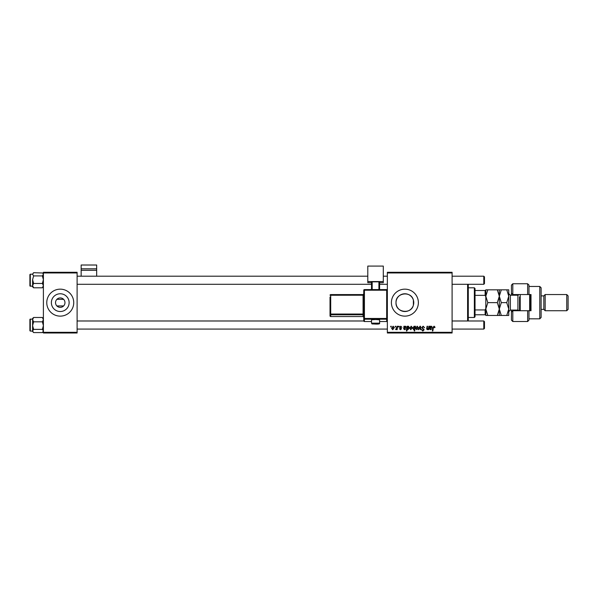 <?xml version="1.0" encoding="UTF-8"?>
<svg xmlns="http://www.w3.org/2000/svg" width="598" height="598" viewBox="0 0 598 598"><rect width="100%" height="100%" fill="white"/><g stroke="black" fill="none" stroke-linecap="round" stroke-linejoin="round"><path stroke-width="0.9" d="M55.532 302.64A4.724 4.724 0 0 0 60.248 307.365A4.724 4.724 0 0 0 64.973 302.64A4.724 4.724 0 0 0 60.248 297.924A4.724 4.724 0 0 0 55.532 302.64M51.376 302.64A8.873 8.873 0 0 0 60.248 311.521A8.873 8.873 0 0 0 69.129 302.64A8.873 8.873 0 0 0 60.248 293.768A8.873 8.873 0 0 0 51.376 302.64M46.764 302.64A13.492 13.492 0 0 0 60.248 316.133A13.492 13.492 0 0 0 73.741 302.64A13.492 13.492 0 0 0 60.248 289.155A13.492 13.492 0 0 0 46.764 302.64M413.382 305.204C411.17 314.72 395.428 312.597 396.011 302.64C395.442 292.691 411.125 290.553 413.382 300.076L413.764 302.64L413.382 305.204L413.382 300.076M413.764 302.64A8.873 8.873 0 0 1 404.883 311.521A8.873 8.873 0 0 1 396.011 302.64A8.873 8.873 0 0 1 404.883 293.768A8.873 8.873 0 0 1 413.764 302.64M391.398 302.64A13.492 13.492 0 0 0 404.883 316.133A13.492 13.492 0 0 0 418.376 302.64A13.492 13.492 0 0 0 404.883 289.155A13.492 13.492 0 0 0 391.398 302.64M63.62 305.944L56.877 305.944M452.095 332.989L387.355 332.989L387.355 332.316L452.095 332.316L452.095 332.989M452.095 272.965L387.355 272.965L387.355 272.292L452.095 272.292L452.095 332.316M398.634 326.246L399.12 326.246L399.023 326.919L398.522 326.919L398.634 326.246M395.323 326.246L395.809 326.246L395.712 326.919L395.211 326.919L395.323 326.246M401.946 327.345L400.75 326.613L400.107 327.143L401.512 328.765L400.488 329.745L399.367 328.698L400.51 329.311L401.026 328.84L399.614 327.181L400.772 326.187L401.946 327.345M407.709 326.246L407.619 326.725L408.456 326.187L409.361 327.584L408.008 329.745L407.238 329.177L406.909 330.971L406.416 330.971L407.208 326.246L407.709 326.246M423.167 326.187L424.632 327.786L423.137 326.74L422.173 327.525L424.139 329.775L422.816 331.03L421.44 329.558L422.831 330.477L423.646 329.804L421.687 327.569L423.167 326.187M417.21 326.187L418.376 327.555L416.821 329.745L415.677 328.309L417.21 326.187M428.856 326.246L429.349 326.246L428.766 329.677L428.273 329.677L428.37 329.109L427.346 329.745L426.628 328.907L427.077 326.246L427.57 326.246L427.129 328.893L427.503 329.311L428.587 327.839L428.856 326.246M435.052 327.226L434.514 327.719L434.058 326.74L433.408 327.622L432.847 330.971L432.347 330.971L432.93 327.51L434.088 326.187L435.052 327.226M387.355 272.965L387.355 332.316M430.336 326.246L430.381 326.672L431.36 326.187L432.234 327.173L430.089 328.392L430.642 329.311L431.928 328.698L430.605 329.745L429.521 328.84L429.827 326.246L430.336 326.246M415.057 326.246L415.49 326.246L414.698 330.971L414.197 330.971L414.489 329.319L413.674 329.745L412.732 328.354L414.122 326.187L414.945 326.867L415.057 326.246M419.893 326.246L420.491 326.246L420.962 329.677L420.469 329.677L420.125 326.777L418.862 329.677L418.331 329.677L419.893 326.246M411.2 326.187L412.366 327.555L410.811 329.745L409.667 328.309L411.2 326.187M404.457 326.246L404.51 326.672L405.481 326.187L406.356 327.173L404.218 328.392L404.771 329.311L406.049 328.698L404.726 329.745L403.643 328.84L403.949 326.246L404.457 326.246M393.11 326.187L394.276 327.555L392.729 329.745L391.585 328.309L393.11 326.187M397.214 326.246L397.707 326.246L397.132 329.677L396.631 329.677L396.758 328.967L395.629 329.618L397.214 326.246M390.786 326.246L391.271 326.246L391.174 326.919L390.673 326.919L390.786 326.246M56.877 299.336L63.62 299.336M77.112 332.989L43.392 332.989L43.392 332.316L77.112 332.316L77.112 332.989M77.112 272.965L43.392 272.965L43.392 272.292L77.112 272.292L77.112 332.316M43.392 272.965L43.392 332.316M431.203 326.613L430.171 327.966L431.741 327.173L431.203 326.613M414.668 328.302L414.16 326.613L413.225 328.347L413.838 329.311L414.668 328.302M416.843 329.311L417.882 327.607L417.202 326.613L416.171 328.309L416.843 329.311M410.833 329.311L411.873 327.607L411.192 326.613L410.161 328.309L410.833 329.311M407.978 329.311L408.868 327.689L408.299 326.613L407.388 328.429L407.978 329.311M405.332 326.613L404.3 327.966L405.87 327.173L405.332 326.613M392.744 329.311L393.79 327.607L393.11 326.613L392.071 328.309L392.744 329.311M468.286 284.297L468.286 320.984M467.606 320.984L467.606 284.297M42.376 275.91L43.392 279.685L42.376 283.459L43.392 285.635L42.376 287.802L33.615 287.802L32.598 285.635L33.615 283.459L32.598 279.685L33.615 275.91L32.598 274.303L33.615 272.695L42.705 273.002L43.392 274.303L42.376 275.91L33.615 275.91M32.598 279.685L32.598 286.322L29.9 285.919L29.9 274.587L30.304 274.183L30.304 286.3M42.376 283.459L33.615 283.459M32.598 285.635L32.598 286.816L33.615 287.802L32.883 287.018M33.249 273.032L32.598 274.303M33.279 317.785L32.598 318.465L32.598 319.653L33.615 317.478L42.376 317.478L43.392 319.653L42.376 321.821L33.615 321.821L32.598 319.653L32.598 325.596L33.615 321.821M30.304 318.988L30.304 331.105L29.9 330.701L29.9 319.369L32.598 318.988M42.376 321.821L43.392 325.596L42.376 329.371L33.615 329.371L32.598 325.596L32.598 330.978L33.615 329.371M42.376 329.371L43.392 330.978L42.376 332.585L33.615 332.585L32.598 330.978L32.598 325.596M43.392 331.598L42.376 332.585M32.598 330.978L33.279 332.279M30.304 331.105L32.598 331.105L32.598 331.576M484.47 276.881L484.47 283.624L483.797 284.297L483.797 276.201L484.47 276.881M483.797 320.984L484.47 321.664L484.47 328.407L483.797 329.079L483.797 320.984L452.095 320.984M474.356 317.478L474.356 287.802L475.029 288.475L475.029 316.805L474.356 317.478L468.286 317.478M474.356 287.802L468.286 287.802M485.815 314.78L485.142 314.78L485.142 309.936L485.815 308.523L485.815 315.452L487.804 315.452L485.815 309.046L487.804 302.64L485.815 296.234L487.804 289.828L485.815 289.828L485.815 308.523L485.815 296.765L485.142 295.345L485.142 290.501L485.815 290.501M475.029 314.78L485.142 314.78M475.029 290.501L485.142 290.501M475.029 309.936L485.142 309.936M475.029 295.345L485.142 295.345M528.983 294.545L527.63 294.545L527.63 283.758L528.983 285.104L528.983 294.545L531.009 294.545L531.009 310.736L528.983 310.736L528.983 320.177L527.63 321.522L527.63 310.736L512.8 310.736L512.8 321.522L511.447 320.177L511.447 310.063M512.8 310.736L511.447 312.081L512.8 310.736L512.8 310.063M518.189 295.203L518.189 294.545M539.777 286.457L541.123 287.802L541.123 317.478L539.777 318.831L539.777 286.457L528.983 286.457M566.755 294.545L568.1 295.898L568.1 309.383L566.755 310.736L566.755 294.545L545.167 294.545L543.821 295.898L543.821 309.383L541.123 309.383M545.167 294.545L545.167 310.736L566.755 310.736M527.63 294.545L512.8 294.545L512.8 295.225M512.8 283.758L512.8 294.545L511.447 293.199L511.447 285.104L512.8 283.758L527.63 283.758M511.447 295.225L511.447 293.199L512.8 294.545M531.009 302.64L531.009 294.545M518.189 310.736L518.189 310.085M527.63 310.736L528.983 310.736M520.215 294.545L520.215 310.736M530.329 294.545L530.329 310.736M529.656 310.736L529.656 294.545M497.327 289.828L499.308 296.234L501.288 289.828L487.804 289.828M499.308 289.828L499.308 296.234L497.327 302.64L487.804 302.64M497.327 302.64L499.308 309.046L497.327 315.452L487.804 315.452M497.327 315.452L501.288 315.452L499.308 309.046L499.308 315.452M499.308 296.234L499.308 309.046L501.288 302.64L499.308 296.234M506.768 315.452L508.749 309.046L506.768 302.64L508.749 296.234L506.768 289.828L508.749 289.828L508.749 315.452L501.288 315.452M506.768 302.64L501.288 302.64M506.768 289.828L501.288 289.828M519.542 310.736L519.542 296.907M96.667 268.794L96.667 265.011L81.156 265.011L81.156 268.794L96.667 268.794L96.667 276.201M96.667 270.274L81.156 270.274L81.156 276.201M81.156 270.274L81.156 268.794M375.551 319.519L371.5 319.803L371.5 323.167L379.595 323.167L379.595 319.803L375.551 319.519M363.748 320.857L363.748 290.262L364.421 290.217L364.421 318.472L386.674 318.472L386.674 290.217L364.421 290.217L364.421 289.589L386.674 289.589L386.674 290.217L387.355 290.262L387.355 320.857A0.673 0.673 180 0 1 386.674 321.53L386.674 319.197L364.421 319.197L364.421 321.53L371.5 321.53L364.421 321.53A0.673 0.673 180 0 1 363.748 320.857A0.673 0.673 0 0 0 364.421 321.53L364.421 321.53M383.303 281.561L367.792 281.561L367.792 266.088L383.303 266.088L383.303 282.682L379.595 282.682M371.5 282.682L367.792 282.682L367.792 281.561M371.5 289.589L371.5 281.89L372.173 281.845L372.173 289.589M378.923 289.589L378.923 281.845L372.173 281.845M378.923 281.845L379.595 281.89L379.595 289.589M330.021 315.864A0.673 0.673 0 0 0 330.701 316.536L363.068 316.536L363.068 314.765L330.701 314.765L330.701 316.536A0.673 0.673 -0 0 1 330.021 315.864L330.021 297.027M30.304 274.205L32.598 274.183M519.236 310.736L517.92 310.063L517.92 295.225L510.371 295.225L510.371 310.063L508.749 311.678M375.551 323.608L375.551 324.071L375.551 323.608M386.674 321.53L379.595 321.53L386.674 321.53A0.673 0.673 0 0 0 387.355 320.857M330.021 295.255A0.673 0.673 0 0 1 330.701 294.582L330.701 314.047L363.068 314.047L363.068 295.21L330.021 295.255A0.673 0.673 0 0 1 330.701 294.582L363.068 294.582L363.068 295.21L363.748 295.158M363.068 316.536L363.068 316.536A0.673 0.673 180 0 1 363.748 317.209L363.068 316.536L330.701 316.536M330.021 314.092A0.673 0.673 -0 0 0 330.701 314.765L330.701 314.047L330.021 314.092M363.748 314.002L363.068 314.047L363.068 314.765A0.673 0.673 180 0 1 363.748 315.438M363.748 293.91A0.673 0.673 180 0 1 363.068 294.582L363.748 293.902M363.748 318.525A0.673 0.673 -0 0 0 364.421 319.197L364.421 318.472L363.748 318.525M386.674 319.197A0.673 0.673 0 0 0 387.355 318.525L386.674 318.472L386.674 319.197M364.421 289.589A0.673 0.673 0 0 0 363.748 290.262A0.673 0.673 0 0 1 364.421 289.589L386.674 289.589A0.673 0.673 180 0 1 387.355 290.262A0.673 0.673 0 0 0 386.674 289.589M43.392 286.816L42.705 287.496M43.392 273.682L42.705 273.002M77.112 276.201L367.792 276.201M383.303 276.201L387.355 276.201M452.095 276.201L483.797 276.201M77.112 284.297L371.5 284.297M379.595 284.297L387.355 284.297M452.095 284.297L483.797 284.297M483.797 329.079L452.095 329.079M387.355 329.079L77.112 329.079M363.756 320.984L77.112 320.984M543.821 295.898L541.123 295.898M527.63 321.522L512.8 321.522M539.777 318.831L528.983 318.831M543.821 309.383L545.167 310.736M517.92 310.063L510.371 310.063M517.92 295.225L519.236 294.545M510.371 295.225L508.749 293.603M371.5 323.167C372.606 324.243 370.289 323.765 375.551 324.071C378.676 324.198 380.022 323.899 379.595 323.167M330.701 294.582L363.068 294.582"/></g></svg>
